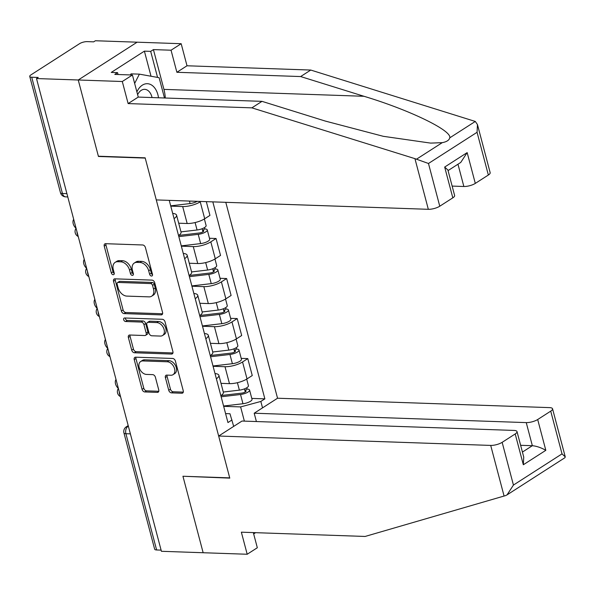 <?xml version="1.0" encoding="UTF-8"?>
<svg xmlns="http://www.w3.org/2000/svg" width="595" height="595" viewBox="0 0 595 595"><rect width="100%" height="100%" fill="white"/><g stroke="black" fill="none" stroke-linecap="round" stroke-linejoin="round"><path stroke-width="0.89" d="M151.509 276.05A1.919 1.309 -122.7 0 0 152.082 275.901A1.919 1.309 -122.7 0 0 152.484 274.332L145.418 247.565A2.744 1.874 -122.7 0 0 142.688 244.976L105.635 243.697A2.744 1.874 -122.7 0 0 104.817 243.913A2.744 1.874 -122.7 0 0 104.237 246.144L111.31 272.912A1.919 1.309 -122.7 0 0 113.214 274.726A1.919 1.309 -122.7 0 0 113.786 274.578A1.919 1.309 -122.7 0 0 114.195 273.016L113.281 269.55A8.776 5.995 -122.7 0 1 115.125 262.388A8.776 5.995 -122.7 0 1 117.736 261.711L120.822 261.822A8.776 5.995 -122.7 0 1 129.539 270.108L130.454 273.574A1.919 1.309 -122.7 0 0 132.365 275.388A1.919 1.309 -122.7 0 0 132.938 275.24A1.919 1.309 -122.7 0 0 133.34 273.67L132.425 270.212A8.776 5.995 -122.7 0 1 134.269 263.05A8.776 5.995 -122.7 0 1 136.88 262.373L139.974 262.484A8.776 5.995 -122.7 0 1 148.69 270.77L149.605 274.236A1.919 1.309 -122.7 0 0 151.509 276.05M168.742 390.283A2.744 1.874 -122.7 0 0 171.464 392.871L181.862 393.228A2.744 1.874 -122.7 0 0 182.68 393.02A2.744 1.874 -122.7 0 0 183.253 390.781L175.399 361.053A2.744 1.874 -122.7 0 0 172.676 358.465L135.615 357.186A2.744 1.874 -122.7 0 0 134.797 357.394A2.744 1.874 -122.7 0 0 134.225 359.633L142.079 389.361A2.744 1.874 -122.7 0 0 144.801 391.949L157.363 392.38A2.744 1.874 -122.7 0 0 158.173 392.172A2.744 1.874 -122.7 0 0 158.753 389.933L155.392 377.215A2.744 1.874 -122.7 0 0 152.67 374.627L146.437 374.411A7.333 5.013 -122.7 0 1 139.676 368.959A7.333 5.013 -122.7 0 1 140.695 361.5A7.333 5.013 -122.7 0 1 142.882 360.934L167.277 361.775A7.333 5.013 -122.7 0 1 174.037 367.219A7.333 5.013 -122.7 0 1 173.019 374.686A7.333 5.013 -122.7 0 1 170.839 375.252L166.771 375.11A2.744 1.874 -122.7 0 0 165.953 375.319A2.744 1.874 -122.7 0 0 165.38 377.557L168.742 390.283L170.453 389.175A2.744 1.874 -122.7 0 0 173.182 391.77L183.29 392.12M477.458 124.586L490.161 172.669A8.382 2.618 165.2 0 1 488.354 175.027L477.064 132.298L477.458 124.586L475.301 121.447L310.761 70.054L187.008 65.777L181.178 43.71L137.133 42.185L78.243 79.99L98.45 156.47L145.225 158.084L229.715 477.867L182.94 476.253L203.148 552.733L161.409 551.29L36.503 78.555L38.221 77.447L31.721 77.224L62.438 193.487A5.586 3.689 92 0 0 65.681 196.863L67.785 196.938M66.915 193.643L62.438 193.487A5.586 1.74 -14.8 0 1 60.467 192.706L29.75 76.45A5.586 1.74 -14.8 0 1 30.955 74.873L79.544 43.688A5.586 1.74 -14.8 0 1 87.168 41.628L93.675 41.851L95.393 40.75L137.133 42.185L78.243 79.99L36.503 78.555M161.163 314.881A2.744 1.874 -122.7 0 0 161.974 314.673A2.744 1.874 -122.7 0 0 162.554 312.435L154.7 282.707A2.744 1.874 -122.7 0 0 151.978 280.119L114.917 278.839A2.744 1.874 -122.7 0 0 114.099 279.055A2.744 1.874 -122.7 0 0 113.526 281.286L121.38 311.014A2.744 1.874 -122.7 0 0 124.102 313.602L161.163 314.881L162.509 314.019M165.053 321.88L172.907 351.608A2.744 1.874 -122.7 0 1 172.327 353.846A2.744 1.874 -122.7 0 1 171.509 354.055L134.448 352.776A2.744 1.874 -122.7 0 1 131.726 350.187L128.364 337.469A2.744 1.874 -122.7 0 1 128.944 335.23A2.744 1.874 -122.7 0 1 129.762 335.015L144.786 335.535A2.744 1.874 -122.7 0 0 145.604 335.327A2.744 1.874 -122.7 0 0 146.184 333.088L143.953 324.647A2.744 1.874 -122.7 0 0 141.231 322.059L125.582 321.516A1.919 1.309 -122.7 0 1 123.812 320.095A1.919 1.309 -122.7 0 1 124.08 318.139A1.919 1.309 -122.7 0 1 124.645 317.99L162.323 319.292A2.744 1.874 -122.7 0 1 165.053 321.88M526.248 422.606A8.382 2.618 -14.8 0 0 537.687 419.52L545.823 450.318C541.093 447.648 536.601 446.116 532.346 445.707L526.248 422.606L254.199 413.22L277.545 398.226L225.788 202.315M161.096 550.122L156.619 549.966A5.586 1.74 165.2 0 1 154.655 549.185L123.938 432.929A5.586 1.74 -14.8 0 0 125.902 433.703L156.619 549.966M29.75 76.45A5.586 1.74 -14.8 0 0 31.721 77.224M172.699 213.427A12.852 4.009 165.2 0 1 176.574 215.174A12.852 4.009 165.2 0 1 174.067 218.618M178.693 223.207L187.165 223.497A12.852 4.009 -14.8 0 0 204.71 218.759L200.232 201.824A12.852 4.009 165.2 0 1 182.687 206.554L170.772 206.145M200.232 201.824L200.805 201.452M178.545 235.553A12.852 4.009 -14.8 0 0 181.051 232.117L176.574 215.174M204.71 218.759L209.946 215.397L206.316 201.645M183.275 253.463A12.852 4.009 165.2 0 1 187.157 255.218A12.852 4.009 165.2 0 1 184.651 258.654M209.47 238.268L216.052 238.498L210.816 241.86A12.852 4.009 165.2 0 1 193.271 246.598L181.356 246.181M189.121 275.589A12.852 4.009 -14.8 0 0 191.627 272.153L187.157 255.218M189.277 263.243L197.741 263.533A12.852 4.009 -14.8 0 0 215.286 258.795L220.529 255.434L216.052 238.498M193.851 293.499A12.852 4.009 165.2 0 1 197.733 295.254A12.852 4.009 165.2 0 1 195.227 298.69M220.053 278.304L226.628 278.534L221.392 281.896A12.852 4.009 165.2 0 1 203.847 286.634L191.932 286.217M199.704 315.625A12.852 4.009 -14.8 0 0 202.211 312.189L197.733 295.254M199.853 303.279L208.324 303.569A12.852 4.009 -14.8 0 0 225.869 298.831L231.105 295.47L226.628 278.534M204.435 333.535A12.852 4.009 165.2 0 1 208.309 335.29A12.852 4.009 165.2 0 1 205.803 338.726M230.629 318.34L237.204 318.57L231.968 321.932A12.852 4.009 165.2 0 1 214.423 326.67L202.508 326.253M210.28 355.661A12.852 4.009 -14.8 0 0 212.787 352.225L208.309 335.29M210.429 343.315L218.9 343.605A12.852 4.009 -14.8 0 0 236.446 338.867L241.682 335.506L237.204 318.57M215.011 373.571A12.852 4.009 165.2 0 1 218.886 375.326A12.852 4.009 165.2 0 1 216.379 378.762M241.206 358.376L247.788 358.607L242.552 361.968A12.852 4.009 165.2 0 1 224.999 366.706L213.084 366.289M220.857 395.697A12.852 4.009 -14.8 0 0 223.363 392.261L218.886 375.326M221.005 383.351L229.477 383.641A12.852 4.009 -14.8 0 0 247.022 378.903L252.258 375.542L247.788 358.607M244.367 421.126L240.618 406.913L260.833 401.454L264.864 398.866L212.817 201.869M260.833 401.454L262.529 407.873M233.686 426.392L229.968 413.748L225.587 413.599M169.248 200.366L227.952 422.562L231.991 419.973M98.45 156.47L98.829 156.232M240.618 406.913L223.668 406.333M251.789 398.412L264.864 398.866M152.558 274.749A1.919 1.309 -122.7 0 1 151.323 273.135L150.409 269.669A8.776 5.995 -122.7 0 0 141.684 261.376L139.974 262.484M134.269 263.05L135.987 261.949A8.776 5.995 -122.7 0 1 138.598 261.272L141.684 261.376M115.125 262.388L116.843 261.287A8.776 5.995 -122.7 0 1 119.454 260.61L122.54 260.722A8.776 5.995 -122.7 0 1 131.257 269.007L132.172 272.473A1.919 1.309 -122.7 0 0 133.406 274.087M105.917 243.712A2.744 1.874 -122.7 0 0 105.955 245.043L113.028 271.811A1.919 1.309 -122.7 0 0 114.262 273.425M115.199 278.854A2.744 1.874 -122.7 0 0 115.237 280.186L123.091 309.913A2.744 1.874 -122.7 0 0 125.82 312.501L162.591 313.773M152.551 285.384A1.919 1.309 -122.7 0 0 150.639 283.57L118.115 282.447A1.919 1.309 -122.7 0 0 117.542 282.595A1.919 1.309 -122.7 0 0 117.141 284.157L118.1 287.809A8.776 5.995 -122.7 0 0 126.824 296.102L149.055 296.868A8.776 5.995 -122.7 0 0 151.666 296.191A8.776 5.995 -122.7 0 0 153.517 289.036L152.551 285.384L154.269 284.276A1.919 1.309 -122.7 0 0 152.357 282.469L150.639 283.57M117.542 282.595L119.26 281.495A1.919 1.309 -122.7 0 1 119.833 281.346L152.357 282.469M151.666 296.191L153.384 295.09A8.776 5.995 -122.7 0 0 155.228 287.935L153.517 289.036M154.269 284.276L155.228 287.935M172.937 352.947L136.166 351.675L134.448 352.776M130.045 335.03A2.744 1.874 -122.7 0 0 130.082 336.361L133.444 349.087A2.744 1.874 -122.7 0 0 136.166 351.675M145.604 335.327L147.322 334.226A2.744 1.874 -122.7 0 0 147.902 331.988L145.671 323.546A2.744 1.874 -122.7 0 0 142.941 320.958L127.3 320.415L125.582 321.516M125.314 318.013A1.919 1.309 -122.7 0 0 127.3 320.415M160.382 336.071A7.333 5.013 -122.7 0 0 162.569 335.506A7.333 5.013 -122.7 0 0 163.588 328.046A7.333 5.013 -122.7 0 0 156.82 322.594L148.229 322.297A2.744 1.874 -122.7 0 0 147.411 322.512A2.744 1.874 -122.7 0 0 146.831 324.751L149.062 333.185A2.744 1.874 -122.7 0 0 151.792 335.781L160.382 336.071M162.569 335.506L164.287 334.405A7.333 5.013 -122.7 0 0 165.306 326.945A7.333 5.013 -122.7 0 0 158.538 321.493L156.82 322.594M147.411 322.512L149.129 321.412A2.744 1.874 -122.7 0 1 149.947 321.196L158.538 321.493M167.054 375.118A2.744 1.874 -122.7 0 0 167.091 376.457L170.453 389.175M173.019 374.686L174.737 373.586A7.333 5.013 -122.7 0 0 175.756 366.118A7.333 5.013 -122.7 0 0 168.995 360.674L167.277 361.775M140.695 361.5L142.413 360.392A7.333 5.013 -122.7 0 1 144.592 359.826L168.995 360.674M135.905 357.193A2.744 1.874 -122.7 0 0 135.943 358.532L143.797 388.26A2.744 1.874 -122.7 0 0 146.519 390.848L158.791 391.272M170.691 205.84L190.08 203.557A6.984 2.179 -14.8 0 0 197.205 201.333M178.768 235.397L199.414 232.972A3.354 1.049 -14.8 0 0 203.75 230.838A3.354 1.049 -14.8 0 0 202.575 230.377L204.806 228.941A6.984 2.179 -14.8 0 1 207.268 229.915L209.708 239.153A6.984 2.179 -14.8 0 1 200.656 243.593L181.274 245.876M178.827 236.632L198.217 234.356A6.984 2.179 -14.8 0 0 207.268 229.915M202.136 228.725L202.954 231.827M73.698 219.339A6.426 4.388 -122.7 0 0 76.056 228.272A5.586 5.586 0 0 0 78.235 236.505M180.992 231.879L197.064 229.99A6.984 2.179 -14.8 0 0 206.115 225.55L204.375 218.967M204.449 227.61L204.806 228.941M189.344 275.44L209.99 273.008A3.354 1.049 -14.8 0 0 214.334 270.881A3.354 1.049 -14.8 0 0 213.151 270.413L215.383 268.977A6.984 2.179 -14.8 0 1 217.844 269.952L220.284 279.189A6.984 2.179 -14.8 0 1 211.24 283.629L191.85 285.912M189.411 276.675L208.793 274.392A6.984 2.179 -14.8 0 0 217.844 269.952M212.713 268.762L213.538 271.863M84.282 259.375A6.426 4.388 -122.7 0 0 86.632 268.308A5.586 5.586 0 0 0 88.819 276.541M191.568 271.922L207.64 270.026A6.984 2.179 -14.8 0 0 216.692 265.586L214.951 259.004M215.033 267.646L215.383 268.977M414.938 158.649L428.474 163.484L439.764 206.22A8.382 2.618 165.2 0 1 428.326 209.306L414.938 158.649L251.878 107.851L128.126 103.582L122.295 81.515L78.243 79.99L98.383 156.217L145.158 157.831L156.277 199.92L428.326 209.306M151.018 76.234L144.392 51.148L111.258 72.419L117.55 72.635L114.805 74.405L132.425 75.007L138.256 97.082L262.008 101.351L325.353 121.083L383.284 136.307L430.602 143.105L442.271 142.651C446.644 141.826 449.136 140.227 449.746 137.854C452.193 130.64 409.524 109.963 363.984 96.286L300.631 76.554L176.879 72.285L171.048 50.211L153.428 49.601L163.937 89.384A31.431 20.751 -88 0 1 165.306 98.011M262.008 101.351L251.878 107.851M132.425 75.007L122.295 81.515M138.256 97.082L128.126 103.582M488.354 175.027L475.301 183.401A8.382 2.618 165.2 0 1 463.862 186.495L457.971 164.213M452.14 186.086L463.862 186.495M144.392 51.148L150.684 51.363L153.428 49.601M181.178 43.71L171.048 50.211M187.008 65.777L176.879 72.285M310.761 70.054L300.631 76.554M452.817 197.845L444.673 167.046L447.901 170.036L454.625 195.487A8.382 2.618 165.2 0 1 452.817 197.845L439.764 206.22M117.55 72.635L118.048 74.516M157.563 77.417L150.684 51.363M448.05 170.587L460.746 162.435L467.164 152.61L475.301 183.401M218.662 436.031L490.704 445.417A8.382 2.618 -14.8 0 0 502.15 442.33L515.196 433.956A8.382 2.618 -14.8 0 0 517.01 431.598A8.382 2.618 -14.8 0 0 514.058 430.43L242.009 421.044L218.662 436.031L229.782 478.12L183.386 476.268M253.671 533.916L255.612 532.674M502.15 442.33L513.44 485.066L507.022 494.891L505.631 495.583L365.114 536.452L241.362 532.183L247.193 554.25L257.323 547.75L253.321 532.592M247.193 554.25L203.148 552.733L183.007 476.506M537.687 419.52L550.732 411.138A8.382 2.618 -14.8 0 0 552.547 408.78A8.382 2.618 -14.8 0 0 549.594 407.62L277.545 398.226M256.4 421.543L254.199 413.22M522.417 452.081L532.346 445.707L520.632 445.298M552.547 408.78L565.25 456.863L564.915 457.719L507.022 494.891M517.01 431.598L523.734 457.042L523.332 464.755L515.196 433.956M565.25 456.863L562.022 453.873L550.732 411.138M158.493 97.781A18.162 11.989 92 0 0 142.317 85.174A18.162 11.989 92 0 0 136.887 91.905M152.045 97.558A12.435 8.211 92 0 0 144.667 89.339A12.435 8.211 92 0 0 141.223 90.351A12.435 8.211 92 0 0 137.624 94.702M130.454 74.94L131.012 73.854L139.401 74.144L159.118 77.692L164.473 97.989M134.641 83.426L139.401 74.144M199.927 315.476L220.567 313.044A3.354 1.049 -14.8 0 0 224.91 310.917A3.354 1.049 -14.8 0 0 223.727 310.449L225.959 309.013A6.984 2.179 -14.8 0 1 228.421 309.988L230.86 319.225A6.984 2.179 -14.8 0 1 221.816 323.665L202.426 325.948M199.987 316.711L219.376 314.428A6.984 2.179 -14.8 0 0 228.421 309.988M223.296 308.798L224.114 311.906M94.858 299.411A6.426 4.388 -122.7 0 0 97.216 308.344M202.144 311.959L218.224 310.062A6.984 2.179 -14.8 0 0 227.268 305.622L225.527 299.047M225.609 307.682L225.959 309.013M210.504 355.512L231.143 353.08A3.354 1.049 -14.8 0 0 235.486 350.953A3.354 1.049 -14.8 0 0 234.304 350.485L236.535 349.049A6.984 2.179 -14.8 0 1 238.997 350.024L241.444 359.261A6.984 2.179 -14.8 0 1 232.392 363.701L213.003 365.985M210.563 356.747L229.953 354.464A6.984 2.179 -14.8 0 0 238.997 350.024M233.872 348.834L234.69 351.942M105.434 339.447A6.426 4.388 -122.7 0 0 107.792 348.38A5.586 5.586 0 0 0 109.971 356.613M212.72 351.995L228.8 350.105A6.984 2.179 -14.8 0 0 237.844 345.658L236.111 339.083M236.185 347.718L236.535 349.049M221.08 395.549L241.726 393.116A3.354 1.049 -14.8 0 0 246.07 390.989A3.354 1.049 -14.8 0 0 244.887 390.521L247.118 389.085A6.984 2.179 -14.8 0 1 249.58 390.06L252.02 399.297A6.984 2.179 -14.8 0 1 242.968 403.737L223.586 406.021M221.139 396.783L240.529 394.5A6.984 2.179 -14.8 0 0 249.58 390.06M244.448 388.87L245.266 391.979M116.018 379.484A6.426 4.388 -122.7 0 0 118.368 388.416A5.586 5.586 0 0 0 120.547 396.649M223.304 392.031L239.376 390.141A6.984 2.179 -14.8 0 0 248.427 385.694L246.687 379.119M246.761 387.754L247.118 389.085M128.341 426.139L127.985 426.37A5.586 3.689 92 0 0 125.902 433.703L130.379 433.859M128.408 426.384L127.985 426.37A5.586 3.815 57.3 0 0 126.319 426.801A5.586 5.586 0 0 0 123.938 432.929M236.446 338.867L231.968 321.932M225.869 298.831L221.392 281.896M215.286 258.795L210.816 241.86M247.022 378.903L242.552 361.968M229.477 383.641L224.999 366.706M218.9 343.605L214.423 326.67M208.324 303.569L203.847 286.634M197.741 263.533L193.271 246.598M187.165 223.497L182.687 206.554M76.948 231.633A5.586 3.689 92 0 0 77.945 235.389M87.532 271.67A5.586 3.689 92 0 0 88.521 275.425M98.108 311.713A5.586 3.689 92 0 0 99.097 315.462M108.684 351.749A5.586 3.689 92 0 0 109.681 355.498M119.26 391.785A5.586 3.689 92 0 0 120.257 395.534M150.409 269.669L148.69 270.77M138.598 261.272L136.88 262.373M132.172 272.473L130.454 273.574M131.257 269.007L129.539 270.108M122.54 260.722L120.822 261.822M119.454 260.61L117.736 261.711M113.028 271.811L111.31 272.912M105.955 245.043L104.237 246.144M151.323 273.135L149.605 274.236M125.82 312.501L124.102 313.602M123.091 309.913L121.38 311.014M115.237 280.186L113.526 281.286M119.833 281.346L118.115 282.447M172.855 353.192L171.509 354.055M133.444 349.087L131.726 350.187M130.082 336.361L128.364 337.469M147.902 331.988L146.184 333.088M145.671 323.546L143.953 324.647M142.941 320.958L141.231 322.059M149.947 321.196L148.229 322.297M167.091 376.457L165.38 377.557M144.592 359.826L142.882 360.934M158.709 391.517L157.363 392.38M146.519 390.848L144.801 391.949M143.797 388.26L142.079 389.361M135.943 358.532L134.225 359.633M183.208 392.365L181.862 393.228M173.182 391.77L171.464 392.871M189.426 201.065L190.08 203.557M198.217 234.356L200.656 243.593M195.101 222.552L197.064 229.99M208.793 274.392L211.24 283.629M205.677 262.588L207.64 270.026M416.716 159.058L442.271 142.651M449.746 137.854L475.301 121.447M477.064 132.298L428.474 163.484M444.673 167.046L467.164 152.61M163.937 89.384L363.984 96.286M513.44 485.066L562.022 453.873M545.823 450.318L523.332 464.755M504.091 496.081L490.704 445.417M219.376 314.428L221.816 323.665M216.253 302.624L218.224 310.062M229.953 354.464L232.392 363.701M226.836 342.661L228.8 350.105M240.529 394.5L242.968 403.737M237.412 382.697L239.376 390.141M97.216 308.336A5.586 5.586 0 0 0 99.395 316.577M126.319 426.801L128.2 425.596M60.467 192.706A5.586 5.586 0 0 0 65.681 196.863"/></g></svg>
